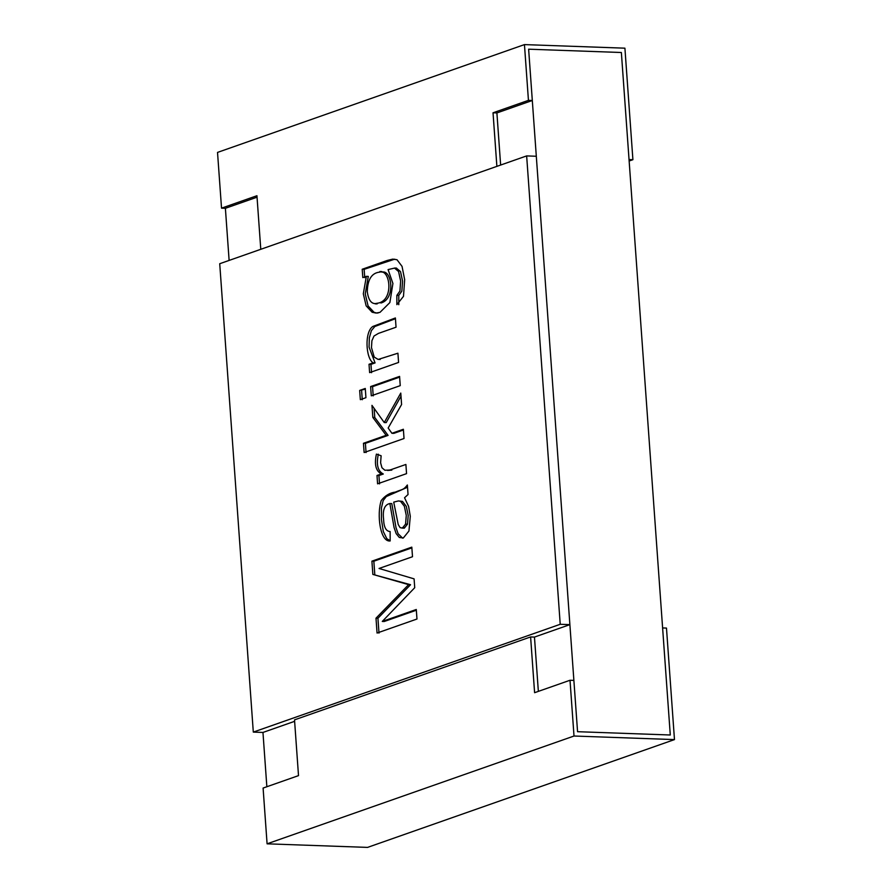 <?xml version="1.0" encoding="UTF-8"?>
<svg xmlns="http://www.w3.org/2000/svg" width="892" height="892" viewBox="0 0 892 892"><rect width="100%" height="100%" fill="white"/><g stroke="black" fill="none" stroke-linecap="round" stroke-linejoin="round"><path stroke-width="1.34" d="M500.635 165.053L496.9 112.938L532.312 100.495L528.633 49.194L577.559 731.696L670.282 734.997L662.611 627.935L666.48 628.079L674.475 739.591L574.013 736.023L570.01 680.262L573.879 680.395L577.559 731.696L670.282 734.997L621.367 52.505L528.633 49.194L621.367 52.505L629.038 159.556L632.907 159.69L629.139 161.017M257.041 197.188L225.386 208.304L229.121 260.419M253.306 732.098L560.221 624.288L526.648 155.91L219.722 263.72L253.306 732.098L262.962 732.443L266.853 786.744M674.475 739.591L367.549 847.4L267.087 843.821L263.095 788.06L298.508 775.627L294.516 719.866L530.606 636.944L534.598 692.694L570.01 680.262M574.013 736.023L267.087 843.821M530.606 636.944L534.464 637.078L538.355 691.378M532.312 100.495L528.443 100.361L493.031 112.793L496.877 166.369M528.443 100.361L524.451 44.6L217.525 152.409L221.528 208.159L256.941 195.727L260.776 249.303M225.386 208.304L221.528 208.159M524.451 44.6L624.913 48.179L632.907 159.69M496.9 112.938L493.031 112.793M382.278 621.434L416.285 609.492L416.977 619.026L377.06 633.041L376 618.189L408.625 584.65L372.856 574.415L371.908 561.157L411.814 547.142L412.505 556.731L379.055 568.472L414.089 578.863L414.724 587.705L382.278 621.434L384.207 621.501L416.341 610.217M407.365 484.992L408.045 494.525L404.544 497.758L408.592 506.377L410.287 516.278L408.949 531.008L403.34 537.965L399.326 537.475L396.171 533.639L394.074 527.54L389.871 503.534C384.597 504.638 382.501 509.867 383.582 519.222C383.861 527.228 386.046 531.331 390.138 531.543L390.161 540.953C380.081 542.28 376.602 514.126 381.263 500.49C385.132 495.584 389.86 492.774 395.446 492.061C402.526 489.039 403.229 490.31 407.365 484.992M381.129 455.756L380.605 462.792L381.966 467.765L384.898 470.24L389.904 470.039L405.893 464.453L406.551 473.641L377.584 483.821L376.993 475.481L381.375 473.942C375.844 471.076 374.183 464.476 376.413 454.117L381.129 455.756M391.923 433.289L403.374 429.264L404.031 438.507L364.126 452.523L363.457 443.279L386.147 435.307L372.823 417.4L371.964 405.347L384.251 422.552L400.776 393.071L401.59 404.511L388.165 428.015L391.923 433.289L393.851 433.356L403.418 429.989M359.677 390.417L365.274 388.455L365.943 397.687L360.335 399.661L359.677 390.417L365.33 389.18M370.615 386.57L399.583 376.402L400.24 385.645L371.284 395.814L370.615 386.57L372.555 386.649L399.627 377.126M396.048 327.208L378.409 333.407L373.993 336.039L371.908 340.733L371.473 347.568L374.227 357.101L378.186 359.443L397.921 353.21L398.579 362.442L369.623 372.622L369.02 364.282L373.135 362.843C365.742 358.461 364.337 331.768 372.878 326.439L395.39 317.965L396.048 327.208M362.81 277.59L362.208 269.25L387.24 260.464L392.748 259.115L396.985 259.717L402.047 266.373L404.667 279.72L403.485 296.345L396.862 304.64L396.851 295.375L399.917 291.06L400.642 281.069L398.568 271.514L394.532 268.102L388.087 269.585L392.915 283.478L389.871 302.566L379.981 312.367L376.078 313.07L372.131 312.245L366.144 305.856L363.312 293.825L366.367 276.342L362.81 277.59M262.962 732.443L294.616 721.327M534.464 637.078L569.888 624.634L536.304 156.256L526.648 155.91M560.221 624.288L569.888 624.634M379 633.108L377.929 618.256L376 618.189M377.929 618.256L410.554 584.717L408.625 584.65M410.554 584.717L372.856 574.415M374.796 574.481L373.837 561.224L371.908 561.157M373.837 561.224L411.87 547.866M402.638 538.155L398.1 533.717L396.003 527.607L391.8 503.601L389.871 503.534M390.161 540.719L386.827 538.701L383.315 531.543L381.419 519.445L381.475 507.749L383.192 500.557L386.314 496.532L407.521 487.255M405.57 524.117L406.273 515.431L404.366 506.266L400.53 501.337L398.468 500.925L393.718 502.129L398.211 524.485L400.062 527.596L402.325 528.131L405.57 524.117L407.499 524.184L408.213 515.498L406.295 506.333L402.459 501.404L399.75 501.048M402.582 528.042L404.266 528.198L407.499 524.184M379.524 483.888L378.922 475.548L376.993 475.481M378.922 475.548L383.304 474.009L381.375 473.942M383.304 474.009C377.773 471.143 376.123 464.542 378.342 454.195M387.607 470.463L391.833 470.117M366.055 452.59L365.397 443.346L363.457 443.279M365.397 443.346L388.087 435.385L386.147 435.307M388.087 435.385L374.763 417.467L372.823 417.4M374.763 417.467L374.105 408.346M400.999 396.182L386.191 422.618L384.251 422.552M362.263 399.728L361.606 390.484M373.213 395.881L372.555 386.649M371.551 372.689L370.949 364.36L369.02 364.282M370.949 364.36L375.075 362.91L373.135 362.843M375.075 362.91L369.065 347.155L369.344 337.745L371.373 330.653L374.807 326.517L395.446 318.7M379.368 359.409L380.126 359.509M364.739 277.657L364.137 269.328L362.208 269.25M364.137 269.328L394.677 259.182M398.791 304.707L398.78 295.442L396.851 295.375M398.78 295.442L401.846 291.127L402.582 281.147L400.508 271.581L396.461 268.169M376.703 313.047L374.06 312.312L368.073 305.923L365.252 293.892L368.296 276.409L366.367 276.342M380.884 303.024C395.948 299.054 391.822 269.139 381.966 272.16M376.246 303.57L377.149 303.67M378.955 302.945C394.097 298.932 389.849 268.804 379.869 272.105C371.774 272.829 367.571 279.397 367.281 291.818C368.396 299.645 371.039 303.57 375.22 303.603L378.955 302.945M402.415 538.032L403.061 538.066M402.348 527.696L404.277 527.763M389.904 469.894L391.833 469.961M394.598 268.024L396.527 268.091M376.112 312.947L378.041 313.014M381.832 271.569L379.892 271.491M377.138 303.916L375.209 303.849"/></g></svg>
